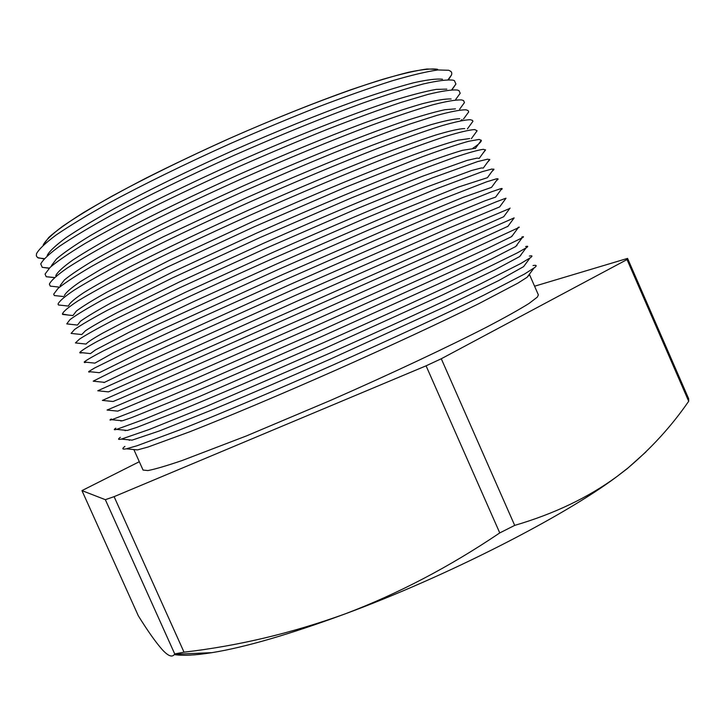 <?xml version="1.0" encoding="UTF-8"?>
<svg xmlns="http://www.w3.org/2000/svg" width="725" height="725" viewBox="0 0 725 725"><rect width="100%" height="100%" fill="white"/><g stroke="black" fill="none" stroke-linecap="round" stroke-linejoin="round"><path stroke-width="1.09" d="M448.53 79.705L451.621 74.811L451.793 72.962L451.032 71.512L448.748 70.271L437.927 69.963C426.835 71.53 411.691 75.11 392.479 80.72C371.091 87.498 346.686 96.09 319.272 106.493C290.616 117.785 261.045 130.119 230.559 143.505C185.074 163.941 142.435 184.866 107.989 203.544C86.701 215.47 69.428 225.946 56.169 234.982C45.385 243.029 38.824 249.291 36.477 253.768L36.368 255.979L37.6 257.574L43.998 258.97M452.137 89.592L455.916 84.018L454.403 80.656L453.08 80.167C447.416 79.46 437.547 80.711 423.463 83.919C406.988 88.314 386.778 94.694 362.853 103.059C323.785 117.287 280.82 134.732 233.967 155.404C188.31 175.948 145.589 196.828 111.206 215.298C90 227.052 72.853 237.32 59.767 246.092C49.182 253.859 42.848 259.813 40.754 263.954L42.231 267.335L49.173 268.277M460.194 93.271L455.735 99.407L460.194 93.271L459.016 90.643L457.412 90.054C451.793 89.547 441.933 91.006 427.832 94.44L400.998 102.433C379.392 109.665 354.724 118.683 327.002 129.476C298.02 141.121 268.15 153.727 237.383 167.303C206.87 181.105 178.015 194.726 150.827 208.166C125.28 221.161 103.331 232.961 84.961 243.564C69.02 253.252 57.402 261.19 50.116 267.38L45.059 274.086L46.219 276.723L54.384 277.503M460.303 108.279L464.453 102.569L463.574 100.603L461.734 99.941C456.179 99.633 446.328 101.301 432.191 104.962C415.597 109.81 395.207 116.634 371.028 125.434C331.497 140.324 288.088 158.24 240.809 179.184C194.78 199.919 151.915 220.681 117.695 238.706C96.642 250.107 79.75 259.931 67.017 268.168C56.831 275.355 50.949 280.675 49.372 284.146L50.252 286.121L57.257 286.882M460.529 120.776L462.088 119.552M464.879 117.169L468.694 111.922L468.078 110.535L466.057 109.828C460.556 109.711 450.723 111.596 436.559 115.474L409.516 124.156C387.703 131.841 362.772 141.275 334.733 152.458C305.433 164.457 275.264 177.326 244.234 191.065C213.476 204.976 184.485 218.578 157.243 231.882C131.723 244.669 109.892 256.142 91.758 266.311C76.116 275.509 64.869 282.886 58.027 288.45L53.704 294.151L54.321 295.546L60.773 296.244M469.438 126.105L472.918 121.32L472.528 120.432L470.38 119.707C464.933 119.788 455.11 121.891 440.918 125.996C424.216 131.307 403.644 138.584 379.202 147.828C339.218 163.37 295.365 181.739 247.66 202.937C201.278 223.835 158.267 244.425 124.22 261.97C103.331 273.008 86.692 282.36 74.322 290.036C64.543 296.625 59.124 301.31 58.054 304.101L58.444 304.98L64.326 305.624M68.757 305.506C69.663 302.987 74.748 298.646 84.028 292.483C95.8 285.26 111.65 276.433 131.578 265.975C164.086 249.328 205.166 229.707 249.545 209.697C295.211 189.388 337.279 171.689 375.749 156.591C399.294 147.583 419.159 140.442 435.344 135.167C449.128 131.044 458.708 128.851 464.073 128.588L464.725 128.651M473.978 135.077L477.123 130.763L474.694 129.576C469.311 129.866 459.505 132.186 445.277 136.517C428.52 142.064 407.858 149.558 383.289 159.02C343.079 174.897 299.008 193.484 251.086 214.79C204.532 235.761 161.458 256.269 127.491 273.561C106.684 284.39 90.19 293.507 77.992 300.893C68.422 307.173 63.229 311.542 62.413 313.988L67.932 315.013M73.116 315.33L76.37 311.061C82.396 306.503 92.727 300.132 107.354 291.939L169.469 260.293L253.016 221.442C312.856 194.717 372.133 170.176 413.341 154.896C432.399 148.018 447.325 143.115 458.127 140.17L469.673 138.566M472.791 148.299C478.808 144.275 481.645 141.602 481.3 140.251L479.017 139.445L468.613 141.284C457.529 144.384 442.096 149.54 422.294 156.754L346.342 186.932L254.52 226.644L166.931 267.271L102.044 300.105C86.846 308.524 76.161 315.031 69.999 319.616L66.791 323.812L71.567 324.428M66.836 323.921L77.466 325.063L80.52 321.22C86.429 316.934 96.661 310.808 111.206 302.851L173.239 271.703L256.94 232.97C316.952 206.181 376.438 181.323 417.727 165.644C436.812 158.576 451.748 153.464 462.514 150.32L474.44 148.453M483.013 153.165L485.551 149.966L483.33 149.314C478.101 150.002 468.423 152.721 454.285 157.461L427.134 167.403L351.534 197.871L259.949 237.592L172.342 277.983L107.155 310.409C91.803 318.674 80.955 325.017 74.612 329.449L71.104 333.409L75.255 333.853M71.104 333.409L81.753 334.551L85.414 330.79C91.703 326.576 102.27 320.532 117.106 312.665L179.673 281.826L263.302 243.401C323.051 216.775 382.002 191.962 422.82 176.13L467.018 160.424L477.005 158.132L479.035 158.331M487.508 162.273L489.783 159.754L487.644 159.174L477.603 161.584L432.263 177.933L357.425 208.51L266.419 248.077L178.894 288.151L113.154 320.251C97.503 328.425 86.311 334.687 79.56 339.046L75.427 342.925L78.98 343.306M75.427 342.925L86.085 344.067C87.426 342.263 92.945 338.638 102.633 333.183L123.042 322.498L186.126 291.967L269.664 253.832C329.15 227.36 387.567 202.592 427.913 186.606L471.522 170.529L481.318 167.973L483.303 168.037L489.62 159.382M491.994 171.426L493.961 169.514L491.958 169.025L482.107 171.707L437.383 188.446L363.307 219.131L272.899 258.544C226.562 279.243 183.334 299.144 148.806 315.638L97.648 341.203C87.363 346.858 81.408 350.61 79.795 352.459L80.013 352.948L82.75 352.776M79.795 352.459L90.462 353.592L95.328 349.994L129.005 332.331L192.587 302.098L276.026 264.244C321.365 244.144 362.853 226.2 400.49 210.422L458.408 187.05L487.427 177.679L493.743 169.025M496.462 180.625L498.093 179.238L497.858 178.712L496.263 178.876L486.62 181.83L442.504 198.949L369.188 229.743L279.379 269.011L155.204 325.652L103.249 350.945C92.601 356.528 86.257 360.216 84.209 362.011L84.444 362.545L86.565 362.264M84.209 362.011L94.884 363.134L113.707 352.613L163.787 328.552L282.397 274.666L405.928 220.953L463.157 197.345L491.523 187.376L497.858 178.712M500.912 189.859L502.18 188.944L501.945 188.446L500.576 188.727L491.115 191.944L447.615 209.443L375.061 240.347L285.849 279.478L198.659 318.674L131.37 349.858L94.685 367.947L88.677 371.581L88.885 372.088L90.426 371.762M88.677 371.581L99.361 372.704L141.031 352.042L288.767 285.07C347.42 259.061 404.197 234.392 443.138 217.953L484.998 200.798L495.601 197.109L501.945 188.446M505.343 199.148L506.014 198.233L504.881 198.568L495.619 202.058L452.717 219.92L292.329 289.928L168.1 345.707L114.595 370.466L93.199 381.169L94.323 381.287M103.983 382.592L147.093 361.902L295.138 295.474L448.204 228.375L499.661 206.897L506.014 198.233M509.757 208.483L457.819 230.396L298.818 300.377L97.766 390.775L108.46 391.881L503.694 216.739L510.065 208.075M514.125 217.881L102.388 400.408L113.082 401.496L120.903 398.261L307.88 316.254L458.309 249.192L507.971 226.273M518.003 227.469C519.707 226.871 519.734 227.016 518.094 227.904L436.296 265.649L311.786 321.248L187.63 375.822L107.064 410.051L117.758 411.129L195.705 378.577L314.26 326.64L433.006 273.443L486.856 248.693L511.406 236.722L512.113 235.77M521.837 237.03C523.994 236.395 524.075 236.685 522.082 237.891L473.026 261.752L318.221 331.706L194.164 385.89L137.777 409.661L111.795 419.712C109.547 420.382 109.384 420.128 111.306 418.95M120.812 420.618L122.48 420.781L131.452 417.682L171.662 401.469C208.981 385.872 263.447 362.328 320.577 337.034L438.344 283.937L491.541 258.952L515.692 246.536L516.698 245.186M525.625 246.563C528.162 245.929 528.416 246.31 526.377 247.714L517.224 252.925L476.57 272.908C438.507 290.924 382.456 316.499 323.142 342.816L200.046 396.24L143.468 419.576L116.58 429.39C113.78 430.097 113.535 429.689 115.828 428.167M124.954 430.224L127.256 430.451L136.735 427.433L177.471 411.546C214.89 396.24 268.921 373.085 325.471 348.063L442.078 295.166L495.084 269.772L519.644 256.568L521.175 254.729M529.359 256.079C532.304 255.436 532.739 255.925 530.673 257.529L520.867 263.465L480.095 284.073C442.196 302.361 386.742 327.872 328.062 353.918L205.936 406.589L149.187 429.508L121.419 439.096C118.012 439.839 117.658 439.25 120.359 437.32M129.141 439.848L132.086 440.138L159.201 431.022L213.757 409.226C248.784 394.663 287.644 377.952 330.355 359.093L445.812 306.394L498.61 280.62L523.577 266.655L525.335 264.281M533.047 265.558C536.418 264.924 537.053 265.513 534.968 267.344L524.501 274.059L483.62 295.265C445.875 313.807 391.02 339.246 332.983 365.019C274.902 390.702 219.204 414.256 180.126 429.762L136.943 445.793L126.313 448.811C122.244 449.591 121.773 448.793 124.908 446.419M133.935 449.545L137.532 449.899L147.991 447.044L189.633 431.828C227.115 417.111 280.149 394.781 335.358 370.375C390.521 345.87 442.685 321.583 478.763 303.702L518.013 283.076L527.138 277.249L529.504 274.666M133.962 449.79L143.061 470.072L147.945 470.561C155.059 469.193 166.406 465.858 182.002 460.565L246.418 435.933L330.863 400.263C390.693 373.973 448.739 346.641 487.862 326.513C505.814 317.079 519.535 309.394 529.042 303.449L537.316 297.132L538.376 294.894L529.513 274.639M645.921 451.929L627.361 468.567L616.866 476.597C563.678 516.617 447.017 576.293 345.073 613.912C289.601 634.348 245.231 647.262 211.954 652.654L174.498 654.276C172.269 657.684 168.137 656.089 162.101 649.482C155.585 642.06 147.664 630.85 138.339 615.842L81.952 490.608L105.352 499.679L174.725 653.923L184.023 652.174L114.106 496.652L426.073 365.826L499.761 532.92L514.696 525.389L441.28 358.757L627.025 259.568L688.696 401.26L688.641 398.696L627.569 258.399L534.579 286.212M627.025 259.568L627.569 258.399M211.954 652.654C195.442 655.273 182.881 655.917 174.263 654.593M426.073 365.826L441.28 358.757M105.352 499.679L114.106 496.652M139.309 461.716L81.952 490.608M184.023 652.174C238.135 645.903 291.822 633.152 345.073 613.912C397.808 593.911 449.373 566.914 499.761 532.92M514.696 525.389C554.09 513.844 588.156 497.586 616.866 476.597L627.868 468.051C651.412 448.204 671.694 425.938 688.696 401.26M437.592 69.328L426.943 69.011C416.159 70.488 401.541 73.887 383.09 79.215C343.297 91.432 286.656 113.191 228.701 138.847C184.63 158.712 145.743 177.806 112.04 196.14C91.713 207.586 75.173 217.69 62.422 226.454C52.019 234.284 45.63 240.419 43.255 244.869M43.219 244.923L48.838 237.374C56.296 230.74 67.778 222.521 83.293 212.724C101.047 202.13 122.09 190.521 146.423 177.915C172.242 164.965 199.556 151.978 228.375 138.946C272.745 119.407 313.499 103.032 350.655 89.818C373.457 82.07 392.778 76.207 408.637 72.246C422.249 69.401 431.892 68.422 437.583 69.292M515.692 246.536L522.072 237.9M116.707 411.03L117.758 411.129M64.416 295.619C65.558 292.773 70.869 288.124 80.339 281.663L100.431 269.591C117.713 259.976 138.547 249.083 162.917 236.921L246.083 197.952C291.541 177.752 333.4 160.252 371.662 145.471C395.089 136.672 414.863 129.748 430.994 124.691C444.742 120.785 454.339 118.8 459.759 118.728M60.084 285.668L64.398 279.959C71.077 274.476 81.934 267.271 96.987 258.354C114.378 248.521 135.267 237.474 159.654 225.203C185.654 212.47 213.304 199.466 242.621 186.189C301.727 159.844 359.935 136.454 400.572 122.48C419.394 116.272 434.202 112.012 445.005 109.711L455.445 108.868M55.771 275.672C57.411 272.183 63.157 266.918 73.008 259.894C85.287 251.883 101.509 242.377 121.664 231.393C154.398 214.056 195.288 194.2 239.159 174.426C284.209 154.461 325.652 137.397 363.479 123.241C386.661 114.858 406.263 108.36 422.285 103.748C435.979 100.267 445.594 98.682 451.122 98.999M51.466 265.613L56.496 258.952C63.592 252.871 74.802 245.141 90.127 235.752C107.744 225.511 128.751 214.165 153.147 201.704C179.093 188.835 206.607 175.822 235.697 162.654C294.305 136.599 351.806 113.997 392.071 100.884C410.722 95.111 425.448 91.278 436.251 89.392L446.808 89.13M47.179 255.499C49.309 251.367 55.49 245.512 65.73 237.936C78.336 229.408 94.803 219.485 115.103 208.175C148.824 189.995 187.875 170.892 232.245 150.863C276.887 131.171 317.913 114.55 355.304 101.011C378.242 93.054 397.663 86.982 413.576 82.795C427.215 79.741 436.849 78.563 442.486 79.252M448.068 79.714L451.621 74.811M451.883 89.574L455.916 84.018M459.605 109.239L464.453 102.569M463.493 119.072L468.694 111.922M467.407 128.896L472.918 121.32M471.332 138.72L477.123 130.763M475.274 148.534L481.3 140.251M479.234 158.349L485.469 149.794M493.426 169.46L493.961 169.514M497.513 179.184L498.093 179.238M501.627 188.881L502.18 188.944M507.718 226.617L514.088 217.962M511.714 236.558L518.094 227.904M516.399 245.585L516.952 245.639M527.138 277.249L533.881 268.205M137.532 449.899L126.313 448.811M129.657 439.903L129.322 440.356M523.577 266.655L529.966 258.046M132.086 440.138L121.419 439.096M125.488 430.278L125.135 430.759M519.644 256.568L526.033 247.95M127.256 430.451L116.58 429.39M121.293 420.663L120.966 421.116M122.48 420.781L111.795 419.712M103.883 382.283L93.199 381.169M89.22 371.635L88.885 372.088M84.789 362.074L84.444 362.545M72.944 315.556L62.622 314.442M68.34 306.059L58.444 304.98M63.7 296.561L54.321 295.546M59.024 287.082L50.252 286.121M54.312 277.603L46.219 276.723M49.345 268.114L42.231 267.335M44.316 258.626L38.298 257.973M627.361 468.567L627.868 468.051"/></g></svg>
